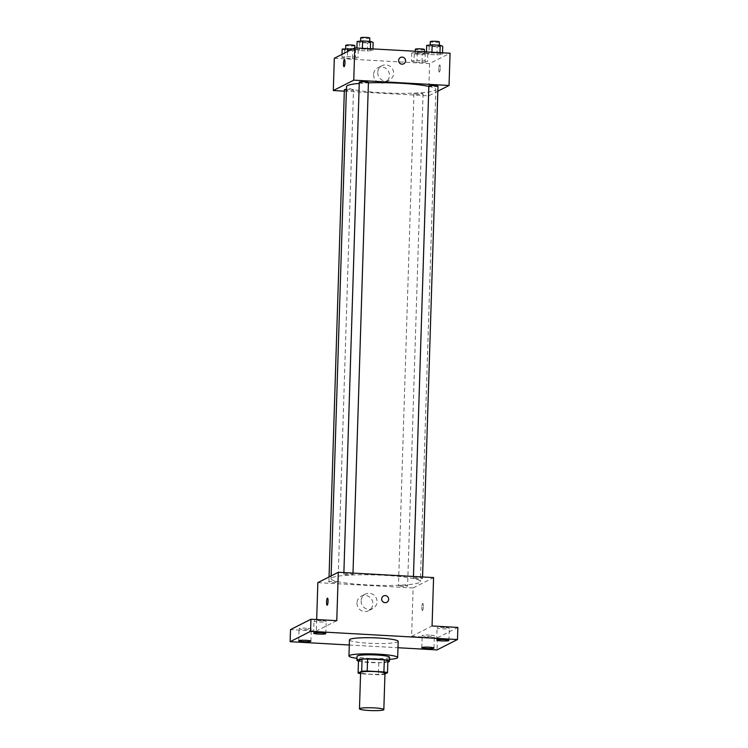 <?xml version="1.0" encoding="UTF-8"?>
<svg xmlns="http://www.w3.org/2000/svg" width="748" height="748" viewBox="0 0 748 748"><rect width="100%" height="100%" fill="white"/><g stroke="black" fill="none" stroke-linecap="round" stroke-linejoin="round"><path stroke-width="0.56" stroke-dasharray="3.74 2.81" d="M384.977 673.275A12.192 1.403 1.8 0 1 372.747 674.294A12.192 1.403 1.8 0 1 360.611 672.508M387.875 660.596L384.285 662.419A15.727 1.814 1.8 0 1 378.769 662.663L362.051 661.728L361.667 673.826L378.385 674.761A15.727 1.814 1.8 0 0 383.911 674.518L384.958 673.985M361.667 673.826A15.727 1.814 1.8 0 1 360.573 673.658M362.051 661.728A15.727 1.814 1.8 0 1 358.479 660.98M358.47 661.129A16.25 1.879 -178.2 0 0 373.121 662.663A16.25 1.879 -178.2 0 0 387.829 662.055M389.549 657.268A16.25 1.879 1.8 0 1 373.243 658.633A16.25 1.879 1.8 0 1 357.058 656.248M378.769 662.663L378.385 674.761M384.285 662.419L383.911 674.518M389.484 659.362A24.375 2.814 1.8 0 1 356.992 658.343M398.179 641.391A24.375 2.814 1.8 0 1 373.719 643.43A24.375 2.814 1.8 0 1 349.447 639.858M349.279 645.01L397.973 647.731M321.388 620.653A6.096 0.701 -178.2 0 0 314.02 621.111A6.096 0.701 -178.2 0 0 318.835 621.943A6.096 0.701 -178.2 0 0 326.203 621.495A6.096 0.701 -178.2 0 0 321.388 620.653M306.465 628.226A6.096 0.701 -178.2 0 0 299.097 628.685A6.096 0.701 -178.2 0 0 303.903 629.526A6.096 0.701 -178.2 0 0 311.28 629.068A6.096 0.701 -178.2 0 0 306.465 628.226M336.768 620.672L316.32 631.05L290.514 629.61M317.844 582.645L413.13 587.965L411.615 636.37L437.421 637.81L437.038 649.909M316.685 619.55L316.32 631.05M356.974 603.01A8.125 7.901 63.1 0 0 368.596 610.705A8.125 7.901 63.1 0 0 371.962 599.877A8.125 7.901 63.1 0 0 356.974 603.01M437.421 637.81L457.87 627.432M429.548 635.089A6.096 0.701 -178.2 0 0 422.181 635.548A6.096 0.701 -178.2 0 0 426.996 636.389A6.096 0.701 -178.2 0 0 434.364 635.931A6.096 0.701 -178.2 0 0 429.548 635.089M444.471 627.516A6.096 0.701 -178.2 0 0 437.103 627.974A6.096 0.701 -178.2 0 0 441.918 628.816A6.096 0.701 -178.2 0 0 449.286 628.357A6.096 0.701 -178.2 0 0 444.471 627.516M411.615 636.37L432.064 625.992M332.037 577.68A44.693 5.161 1.8 0 1 380.508 575.137A44.693 5.161 1.8 0 1 420.376 581.523A44.693 5.161 1.8 0 1 375.552 585.273A44.693 5.161 1.8 0 1 331.046 578.709A44.693 5.161 1.8 0 1 332.037 577.68M413.13 587.965L433.578 577.587M398.572 585.6A4.563 0.524 1.8 0 1 403.518 585.338A4.563 0.524 1.8 0 1 407.595 585.983A4.563 0.524 1.8 0 1 403.013 586.367A4.563 0.524 1.8 0 1 398.469 585.703A4.563 0.524 1.8 0 1 398.572 585.6M343.93 574.137A4.563 0.524 1.8 0 1 348.886 573.875A4.563 0.524 1.8 0 1 352.953 574.529A4.563 0.524 1.8 0 1 348.372 574.913A4.563 0.524 1.8 0 1 343.828 574.249A4.563 0.524 1.8 0 1 343.93 574.137M413.494 578.017A4.563 0.524 1.8 0 1 418.441 577.765A4.563 0.524 1.8 0 1 422.517 578.41A4.563 0.524 1.8 0 1 417.936 578.793A4.563 0.524 1.8 0 1 413.392 578.129A4.563 0.524 1.8 0 1 413.494 578.017M337.928 582.215A4.563 0.524 -178.2 0 0 338.031 582.103A4.563 0.524 -178.2 0 0 333.486 581.439A4.563 0.524 -178.2 0 0 328.905 581.822A4.563 0.524 -178.2 0 0 332.982 582.468A4.563 0.524 -178.2 0 0 337.928 582.215M422.489 610.508A3.553 0.729 -86.8 0 0 423.331 606.806A3.553 0.729 -86.8 0 0 422.798 603.43A3.553 0.729 -86.8 0 0 421.872 606.937A3.553 0.729 -86.8 0 0 422.396 610.527A3.553 0.729 -86.8 0 0 422.489 610.508A3.553 0.729 -86.8 0 0 423.331 606.806A3.553 0.729 -86.8 0 0 422.788 603.43A3.553 0.729 -86.8 0 0 421.863 606.937A3.553 0.729 -86.8 0 0 422.396 610.527A3.553 0.729 -86.8 0 0 422.48 610.508M327.502 598.11L327.502 598.11A3.553 0.729 93.2 0 1 328.035 601.701A3.553 0.729 93.2 0 1 327.11 605.207L327.11 605.207M361.125 600.906A8.125 7.901 63.1 0 0 372.747 608.591A8.125 7.901 63.1 0 0 376.113 597.774A8.125 7.901 63.1 0 0 361.125 600.906M386.781 602.299L386.781 602.299A3.553 3.46 -116.9 0 1 381.695 598.933A3.553 3.46 -116.9 0 1 383.565 595.96L383.565 595.96M359.255 83.411A44.693 5.161 1.8 0 1 368.409 82.86M428.847 86.403A44.693 5.161 1.8 0 1 435.841 89.414A44.693 5.161 1.8 0 1 391.017 93.163A44.693 5.161 1.8 0 1 346.511 86.6M344.37 89.713A4.563 0.524 -178.2 0 0 348.446 90.368A4.563 0.524 -178.2 0 0 353.393 90.106A4.563 0.524 -178.2 0 0 353.495 89.994A4.563 0.524 -178.2 0 0 351.102 89.461A4.563 0.524 -178.2 0 0 346.418 89.339M437.982 86.3A4.563 0.524 1.8 0 1 433.401 86.684A4.563 0.524 1.8 0 1 428.856 86.02M368.418 82.42A4.563 0.524 1.8 0 1 363.837 82.804A4.563 0.524 1.8 0 1 359.292 82.14M414.037 93.491A4.563 0.524 1.8 0 1 418.983 93.229A4.563 0.524 1.8 0 1 423.059 93.883A4.563 0.524 1.8 0 1 418.478 94.267A4.563 0.524 1.8 0 1 413.934 93.594A4.563 0.524 1.8 0 1 414.037 93.491M344.323 91.153L428.595 95.856L437.832 91.172M422.031 62.449L427.529 61.916L425.014 60.934L416.991 60.485L411.484 61.018L414.009 62L422.031 62.449L427.529 61.916L425.014 60.934L416.991 60.485L411.484 61.018L414.009 62L422.031 62.449L422.283 54.38L427.791 53.847L425.266 52.865L417.244 52.416L411.737 52.949L414.261 53.931L422.283 54.38M367.39 50.995L372.897 50.462L370.372 49.48L362.35 49.031L356.852 49.564L359.367 50.546L367.39 50.995L372.897 50.462L370.372 49.48L362.35 49.031L356.852 49.564L359.367 50.546L367.39 50.995L367.642 42.926L373.149 42.393M334.319 58.269L429.614 63.589L450.062 53.211M436.954 54.875L442.461 54.342L439.936 53.36L431.914 52.912L426.416 53.445L428.931 54.426L436.954 54.875L442.461 54.342L439.936 53.36L431.914 52.912L426.416 53.445L428.931 54.426L436.954 54.875L437.206 46.806L442.713 46.273M352.467 58.568L357.974 58.035L355.45 57.054L347.427 56.605L341.92 57.138L344.445 58.12L352.467 58.568L357.974 58.035L355.45 57.054L347.427 56.605L341.92 57.138L344.445 58.12L352.467 58.568L352.719 50.499L358.227 49.966L352.916 48.826M429.614 63.589L428.595 95.856M373.579 74.604A8.125 7.901 63.1 0 0 385.201 82.289A8.125 7.901 63.1 0 0 388.567 71.471A8.125 7.901 63.1 0 0 373.579 74.604M439.413 72.014A3.553 0.729 -86.8 0 0 440.254 68.311A3.553 0.729 -86.8 0 0 439.721 64.936A3.553 0.729 -86.8 0 0 438.796 68.442A3.553 0.729 -86.8 0 0 439.319 72.032A3.553 0.729 -86.8 0 0 439.413 72.014A3.553 0.729 -86.8 0 0 440.254 68.311A3.553 0.729 -86.8 0 0 439.712 64.936A3.553 0.729 -86.8 0 0 438.786 68.442A3.553 0.729 -86.8 0 0 439.319 72.032A3.553 0.729 -86.8 0 0 439.403 72.014M344.426 59.616L344.426 59.616A3.553 0.729 93.2 0 1 344.959 63.206A3.553 0.729 93.2 0 1 344.033 66.712L344.033 66.712M377.731 72.491A8.125 7.901 63.1 0 0 389.353 80.186A8.125 7.901 63.1 0 0 392.719 69.368A8.125 7.901 63.1 0 0 377.731 72.491M403.705 63.804L403.705 63.804A3.553 3.46 -116.9 0 1 398.619 60.438A3.553 3.46 -116.9 0 1 400.489 57.465L400.489 57.465M342.173 49.069L344.697 50.051L352.719 50.499M345.735 49.265A4.563 0.524 1.8 0 1 350.69 49.013A4.563 0.524 1.8 0 1 354.767 49.658A4.563 0.524 1.8 0 1 350.186 50.041A4.563 0.524 1.8 0 1 345.632 49.377A4.563 0.524 1.8 0 1 345.735 49.265M358.227 49.966L357.974 58.035M355.702 48.985L355.45 57.054M347.586 51.537L347.427 56.605M342.014 54.37L341.92 57.138M344.697 50.051L344.445 58.12M354.889 45.628A4.563 0.524 1.8 0 1 350.307 46.011A4.563 0.524 1.8 0 1 345.763 45.338M415.299 53.155A4.563 0.524 1.8 0 1 420.254 52.893A4.563 0.524 1.8 0 1 424.331 53.538A4.563 0.524 1.8 0 1 419.75 53.921A4.563 0.524 1.8 0 1 415.196 53.258A4.563 0.524 1.8 0 1 415.299 53.155M427.791 53.847L427.529 61.916M425.266 52.865L425.014 60.934M417.244 52.416L416.991 60.485M411.737 52.949L411.484 61.018M414.261 53.931L414.009 62M424.453 49.508A4.563 0.524 1.8 0 1 419.871 49.892A4.563 0.524 1.8 0 1 415.327 49.218M357.105 41.495L359.62 42.477L367.642 42.926M360.667 41.692A4.563 0.524 1.8 0 1 365.613 41.43A4.563 0.524 1.8 0 1 369.69 42.084A4.563 0.524 1.8 0 1 365.108 42.468A4.563 0.524 1.8 0 1 360.564 41.804A4.563 0.524 1.8 0 1 360.667 41.692M372.943 48.91L372.897 50.462M370.4 48.76L370.372 49.48M362.378 48.311L362.35 49.031M356.899 48.012L356.852 49.564M359.62 42.477L359.367 50.546M369.821 38.055A4.563 0.524 1.8 0 1 365.239 38.438A4.563 0.524 1.8 0 1 360.686 37.765M426.669 45.376L429.184 46.357L437.206 46.806M430.222 45.572A4.563 0.524 1.8 0 1 435.177 45.319A4.563 0.524 1.8 0 1 439.254 45.965A4.563 0.524 1.8 0 1 434.672 46.348A4.563 0.524 1.8 0 1 430.128 45.684A4.563 0.524 1.8 0 1 430.222 45.572M442.507 52.79L442.461 54.342M439.964 52.641L439.936 53.36M431.933 52.201L431.914 52.912M426.463 51.893L426.416 53.445M429.184 46.357L428.931 54.426M439.375 41.935A4.563 0.524 1.8 0 1 434.803 42.318A4.563 0.524 1.8 0 1 430.25 41.645M448.903 640.456L449.286 628.357M436.72 640.073L437.103 627.974M325.819 633.593L326.203 621.495M313.636 633.21L314.02 621.111M310.897 641.167L311.28 629.068M298.714 640.784L299.097 628.685M433.98 648.03L434.364 635.931M421.797 647.656L422.181 635.548M365.389 594.099L361.237 596.212M372.747 608.591L368.596 610.705M331.13 575.904L331.046 578.709M435.841 89.414L420.376 581.523M338.031 582.103L353.495 89.994M328.905 581.822L329.055 576.951M413.448 576.465L413.392 578.129M422.564 576.97L422.517 578.41M343.884 572.585L343.828 574.249M353 573.09L352.953 574.529M413.934 93.594L398.469 585.703M423.059 93.883L407.595 585.983M381.994 65.693L377.843 67.797M389.353 80.186L385.201 82.289M345.66 48.732L345.632 49.377M354.823 47.891L354.767 49.658M415.262 51.266L415.196 53.258M424.387 51.78L424.331 53.538M360.583 41.159L360.564 41.804M369.708 41.355L369.69 42.084M430.147 45.039L430.128 45.684M439.272 45.245L439.254 45.965"/><path stroke-width="1.12" d="M359.741 708.534A12.192 1.403 1.8 0 1 372.962 707.832A12.192 1.403 1.8 0 1 383.836 709.581A12.192 1.403 1.8 0 1 371.606 710.6A12.192 1.403 1.8 0 1 359.47 708.814A12.192 1.403 1.8 0 1 359.741 708.534M359.47 708.814L360.611 672.508A12.192 1.403 1.8 0 1 360.882 672.228A12.192 1.403 1.8 0 1 374.103 671.536A12.192 1.403 1.8 0 1 384.977 673.275L383.836 709.581M384.958 673.985L387.492 672.704A15.727 1.814 1.8 0 0 383.92 671.956L367.212 671.021A15.727 1.814 1.8 0 0 361.686 671.265L358.096 673.078A15.727 1.814 1.8 0 0 360.573 673.658M383.92 671.956L384.304 659.848L367.586 658.923L367.212 671.021M361.686 671.265L362.069 659.156L358.479 660.98L358.096 673.078M362.069 659.156A15.727 1.814 1.8 0 1 367.586 658.923M384.304 659.848A15.727 1.814 1.8 0 1 387.875 660.596L387.492 672.704M387.829 662.055A16.25 1.879 -178.2 0 0 389.418 661.297A16.25 1.879 -178.2 0 0 376.581 659.063A16.25 1.879 -178.2 0 0 356.936 660.278A16.25 1.879 -178.2 0 0 358.47 661.129M356.936 660.278L357.058 656.248A16.25 1.879 1.8 0 1 357.422 655.874A16.25 1.879 1.8 0 1 376.712 655.024A16.25 1.879 1.8 0 1 389.549 657.268L389.418 661.297M356.992 658.343A24.375 2.814 1.8 0 1 348.942 655.987A24.375 2.814 1.8 0 1 349.484 655.426A24.375 2.814 1.8 0 1 375.917 654.042A24.375 2.814 1.8 0 1 397.665 657.52A24.375 2.814 1.8 0 1 389.484 659.362M348.942 655.987L349.447 639.858A24.375 2.814 1.8 0 1 349.989 639.288A24.375 2.814 1.8 0 1 376.422 637.904A24.375 2.814 1.8 0 1 398.179 641.391L397.665 657.52M426.612 648.488A6.096 0.701 1.8 0 1 421.797 647.656A6.096 0.701 1.8 0 1 427.912 647.142A6.096 0.701 1.8 0 1 433.98 648.03A6.096 0.701 1.8 0 1 426.612 648.488M303.529 641.625A6.096 0.701 1.8 0 1 298.714 640.784A6.096 0.701 1.8 0 1 304.829 640.269A6.096 0.701 1.8 0 1 310.897 641.167A6.096 0.701 1.8 0 1 303.529 641.625M318.452 634.052A6.096 0.701 1.8 0 1 313.636 633.21A6.096 0.701 1.8 0 1 319.751 632.696A6.096 0.701 1.8 0 1 325.819 633.593A6.096 0.701 1.8 0 1 318.452 634.052M441.535 640.914A6.096 0.701 1.8 0 1 436.72 640.073A6.096 0.701 1.8 0 1 442.835 639.568A6.096 0.701 1.8 0 1 448.903 640.456A6.096 0.701 1.8 0 1 441.535 640.914M397.973 647.731L437.038 649.909L457.486 639.531L310.579 631.331L290.131 641.709L349.279 645.01M457.486 639.531L457.87 627.432L432.064 625.992L433.578 577.587L338.292 572.267L336.768 620.672L310.962 619.232L310.579 631.331M381.695 598.933A3.553 3.46 -116.9 0 1 388.259 597.568A3.553 3.46 -116.9 0 1 386.781 602.299A3.553 3.46 -116.9 0 1 381.695 598.933M310.962 619.232L290.514 629.61L290.131 641.709M338.292 572.267L317.844 582.645L316.685 619.55M327.11 605.207A3.553 0.729 93.2 0 1 326.567 601.822A3.553 0.729 93.2 0 1 327.418 598.129A3.553 0.729 93.2 0 1 327.502 598.11A3.553 0.729 93.2 0 1 328.035 601.701A3.553 0.729 93.2 0 1 327.11 605.207A3.553 0.729 93.2 0 1 326.567 601.831A3.553 0.729 93.2 0 1 327.418 598.129A3.553 0.729 93.2 0 1 327.502 598.11M383.565 595.96A3.553 3.46 -116.9 0 1 388.259 597.568A3.553 3.46 -116.9 0 1 386.781 602.299M331.13 575.904L346.511 86.6A44.693 5.161 1.8 0 1 347.502 85.571A44.693 5.161 1.8 0 1 359.255 83.411M368.409 82.86A44.693 5.161 1.8 0 1 428.847 86.403M346.418 89.339A4.563 0.524 -178.2 0 0 344.37 89.713L329.055 576.951M413.448 576.465L428.856 86.02A4.563 0.524 1.8 0 1 428.959 85.908A4.563 0.524 1.8 0 1 433.915 85.655A4.563 0.524 1.8 0 1 437.982 86.3L422.564 576.97M343.884 572.585L359.292 82.14A4.563 0.524 1.8 0 1 359.395 82.028A4.563 0.524 1.8 0 1 364.351 81.775A4.563 0.524 1.8 0 1 368.418 82.42L353 573.09M437.832 91.172L449.043 85.478L353.757 80.158L333.309 90.536L344.323 91.153M353.757 80.158L354.767 47.891L450.062 53.211L449.043 85.478M398.619 60.438A3.553 3.46 -116.9 0 1 405.182 59.073A3.553 3.46 -116.9 0 1 403.705 63.804A3.553 3.46 -116.9 0 1 398.619 60.438M354.767 47.891L334.319 58.269L333.309 90.536M344.033 66.712A3.553 0.729 93.2 0 1 343.491 63.328A3.553 0.729 93.2 0 1 344.342 59.634A3.553 0.729 93.2 0 1 344.426 59.616A3.553 0.729 93.2 0 1 344.959 63.206A3.553 0.729 93.2 0 1 344.033 66.712A3.553 0.729 93.2 0 1 343.491 63.337A3.553 0.729 93.2 0 1 344.342 59.634A3.553 0.729 93.2 0 1 344.426 59.616M400.489 57.465A3.553 3.46 -116.9 0 1 405.173 59.073A3.553 3.46 -116.9 0 1 403.705 63.804M352.916 48.826L342.173 49.069L342.014 54.37M347.68 48.536L347.586 51.537M345.66 48.732L345.763 45.338A4.563 0.524 1.8 0 1 345.866 45.235A4.563 0.524 1.8 0 1 350.812 44.974A4.563 0.524 1.8 0 1 354.889 45.628L354.823 47.891M415.262 51.266L415.327 49.218A4.563 0.524 1.8 0 1 415.43 49.116A4.563 0.524 1.8 0 1 420.376 48.854A4.563 0.524 1.8 0 1 424.453 49.508L424.387 51.78M372.943 48.91L373.149 42.393L370.625 41.411L362.602 40.962L357.105 41.495L356.899 48.012M370.625 41.411L370.4 48.76M362.602 40.962L362.378 48.311M360.583 41.159L360.686 37.765A4.563 0.524 1.8 0 1 360.788 37.662A4.563 0.524 1.8 0 1 365.744 37.4A4.563 0.524 1.8 0 1 369.821 38.055L369.708 41.355M442.507 52.79L442.713 46.273L440.189 45.291L432.166 44.843L426.669 45.376L426.463 51.893M440.189 45.291L439.964 52.641M432.166 44.843L431.933 52.201M430.147 45.039L430.25 41.645A4.563 0.524 1.8 0 1 430.352 41.542A4.563 0.524 1.8 0 1 435.308 41.28A4.563 0.524 1.8 0 1 439.375 41.935L439.272 45.245"/></g></svg>

